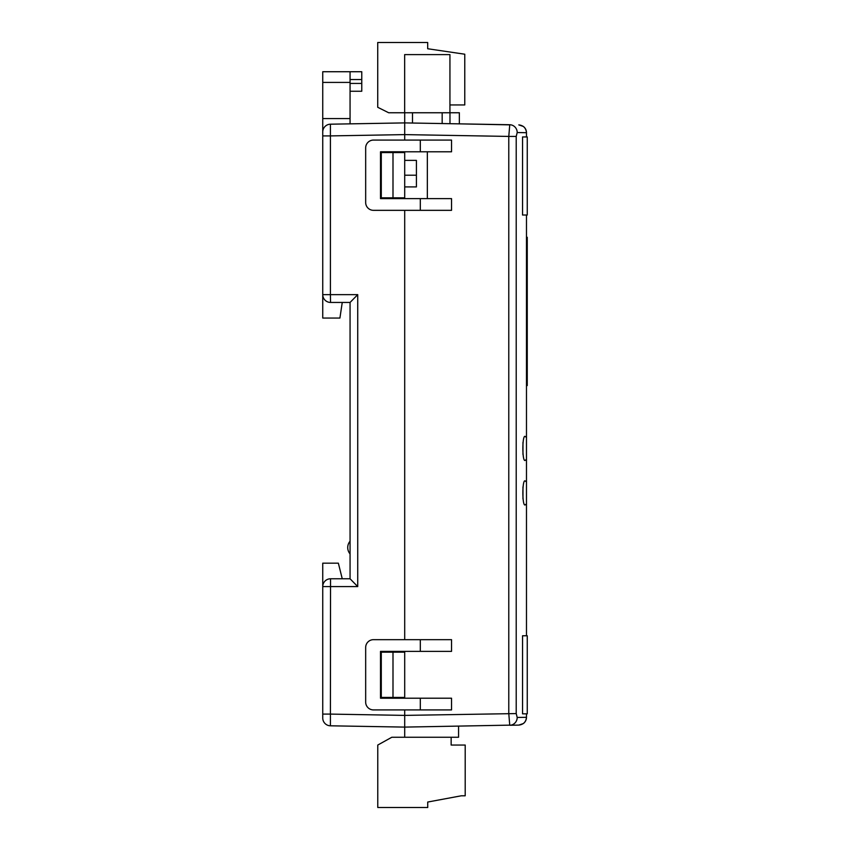 <?xml version="1.0" encoding="UTF-8"?>
<svg xmlns="http://www.w3.org/2000/svg" width="850" height="850" viewBox="0 0 850 850"><rect width="100%" height="100%" fill="white"/><g stroke="black" fill="none" stroke-linecap="round" stroke-linejoin="round"><path stroke-width="1.27" d="M404.706 175.206L416.415 175.206L416.415 160.374L404.706 160.374M416.415 175.206L416.415 186.915L404.706 186.915M449.937 112.752L404.664 112.752L404.664 54.602L449.937 54.602L449.937 112.752L459.351 112.752L459.351 123.856L509.628 124.854M342.252 302.441L339.915 318.059L322.745 318.059L322.745 132.005A7.809 7.809 0 0 1 330.406 124.196L404.706 122.899L404.706 134.608L404.706 112.752M449.979 112.752L449.979 123.696M404.664 112.752L388.663 112.752L377.729 107.291L377.729 42.5L427.688 42.5L427.688 48.748L464.769 54.209L464.769 104.954L449.937 104.954M451.148 737.247L391.829 737.247L377.772 745.046L377.772 807.5L427.731 807.5L427.731 802.039L461.295 795.791L465.205 795.791L465.205 745.046L451.148 745.046L451.148 737.247L458.564 737.247L458.564 726.155M404.706 737.247L404.706 715.392L404.706 727.101L330.406 725.804L404.706 727.101L404.706 715.392L516.216 713.575L517.193 717.453L526.479 717.304L526.479 713.83M350.062 563.168L350.062 553.903A9.754 9.754 0 0 1 350.062 541.216L350.062 302.441L330.544 302.441L330.406 294.642L357.733 294.642L350.062 302.441L357.733 294.642L357.733 586.585L350.062 578.786L350.062 302.441M518.808 725.103C523.451 724.551 526.001 721.947 526.479 717.304A7.809 7.809 0 0 1 523.356 723.541L518.808 725.103L509.756 725.263L508.778 713.575L508.778 136.425L404.706 134.608L404.706 122.899L350.062 123.856L350.062 118.564L322.745 118.564L322.745 135.904L330.406 135.904L330.406 294.642L322.745 294.642A7.809 7.809 0 0 0 330.544 302.441A7.809 7.809 0 0 1 322.745 294.642M404.706 134.608L404.706 140.08L404.706 134.608L330.406 135.904L330.406 124.196M404.706 151.789L404.706 198.624M404.706 697.436L404.706 651.376L404.706 697.436L392.998 697.436L392.998 652.162L404.706 652.162M404.706 709.92L404.706 715.392L404.706 709.92M404.706 210.333L404.706 639.668L404.706 210.333M322.745 714.096L330.406 714.096L330.406 725.804A7.809 7.809 0 0 1 322.745 717.995L322.745 563.168L338.353 563.168L342.252 578.776L350.062 578.776L330.544 578.776L330.406 714.096L404.706 715.392M357.733 586.585L322.745 586.585A7.809 7.809 0 0 1 330.544 578.776M392.998 697.436L381.289 697.436L381.289 652.162L392.998 652.162M392.998 152.564L381.289 152.564L381.289 197.837L392.998 197.837L392.998 152.564L404.706 152.564M404.706 197.837L392.998 197.837M350.062 82.407L322.745 82.407L322.745 71.729L350.062 71.729L350.062 118.564M322.745 82.407L322.745 118.564M350.062 83.438L361.771 83.438L361.771 71.729L322.745 71.729M350.062 91.248L361.771 91.248L350.062 91.248M361.771 83.438L361.771 91.248M525.47 481.206C522.006 477.041 522.006 508.789 525.47 504.624L526.479 503.891L526.479 481.939L525.47 481.206M526.479 215.018L526.479 437.442L525.47 436.709C522.006 432.544 522.006 464.291 525.47 460.126L526.479 459.393L526.479 481.939M526.479 237.267L527.255 237.267L527.255 254.83L526.479 254.83M509.628 725.146L404.706 727.101M526.479 503.891L526.479 635.768M526.479 459.393L526.479 437.442M522.548 215.018L522.548 136.956L527.255 136.956L527.255 215.018L522.548 215.018M404.706 122.899L509.756 124.738A7.809 7.576 91 0 1 517.193 132.547L526.479 132.706A7.809 7.809 0 0 0 523.356 126.459L518.808 124.897C523.451 125.449 526.001 128.053 526.479 132.696L526.479 136.956M522.548 713.83L522.548 635.768L527.255 635.768L527.255 713.83L522.548 713.83M427.337 198.624L427.337 151.789M451.541 210.333L373.479 210.333A7.809 7.809 0 0 1 365.67 202.523L365.67 147.879A7.809 7.809 0 0 1 373.479 140.08L451.541 140.08L451.541 151.789L380.502 151.789L380.502 198.624L451.541 198.624L451.541 210.333M420.314 210.333L420.314 198.624M420.314 151.789L420.314 140.08M420.314 639.668L373.479 639.668A7.809 7.809 0 0 0 365.67 647.477L365.67 702.121A7.809 7.809 0 0 0 373.479 709.92L451.541 709.92L451.541 698.211L380.502 698.211L380.502 651.376L451.541 651.376L451.541 639.668L420.314 639.668L420.314 651.376M420.314 698.211L420.314 709.92M517.193 132.547L516.216 136.425L508.778 136.425L509.756 124.738M509.756 725.263A7.809 7.576 -91 0 0 517.193 717.453M527.255 254.83L527.255 368.018L526.479 368.018M527.255 368.018L527.255 385.581L526.479 385.581M522.962 454.453L522.962 442.393M522.962 498.939L522.962 486.88M412.505 112.752L412.505 123.037M442.17 123.558L442.17 112.752M361.771 79.539L350.062 79.539M516.216 136.425L516.216 713.575"/></g></svg>

